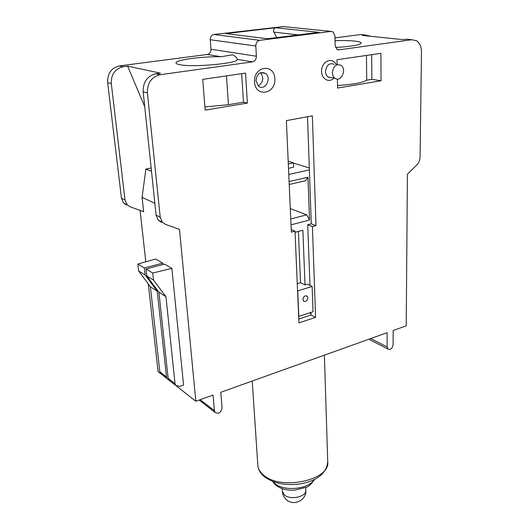 <?xml version="1.0" encoding="UTF-8"?>
<svg xmlns="http://www.w3.org/2000/svg" width="529" height="529" viewBox="0 0 529 529"><rect width="100%" height="100%" fill="white"/><g stroke="black" fill="none" stroke-linecap="round" stroke-linejoin="round"><path stroke-width="0.79" d="M309.505 312.884L311.006 313.671M144.734 106.706L127.634 66.138L160.426 73.154L155.724 73.802C147.227 75.971 143.042 81.969 143.167 91.795L156.095 215.151L158.237 220.183L161.391 222.325M154.858 203.341L142.083 197.377L143.663 211.699L130.194 206.819L127.139 204.756L125.023 199.969L111.295 83.569C111.07 74.338 115.011 68.724 123.131 66.727L127.634 66.138M142.083 197.377L145.878 169.055L151.155 168.004M309.313 167.951L293.476 163.084M289.218 184.476L305.511 180.739L307.971 177.248L289.092 181.533M290.295 208.618L306.78 214.86L290.752 218.927M306.78 214.86L309.511 220.044L291.016 224.812M288.774 174.451L309.379 169.875M295.07 232.304L302.879 230.241L305.021 284.926L307.455 284.192L312.143 286.447L313.049 311.733L298.806 316.355L297.721 290.857L312.143 286.447M307.971 177.248L309.511 220.044M302.905 299.401C303.534 296.306 304.955 295.268 307.184 296.273C309.372 298.31 305.531 303.249 303.52 300.975L302.905 299.401M305.021 284.926L300.532 282.757L298.416 231.418M297.265 283.736L300.532 282.757M288.312 163.97L293.463 162.866L293.648 167.197L288.503 168.321M293.463 162.866L288.186 161.239M307.508 116.737L311.283 223.807L307.726 224.739L309.968 285.396M310.959 312.408L311.059 315.019L298.773 319.027M232.542 54.791C235.478 56.279 237.032 57.806 237.21 59.374L237.21 59.393C239.406 63.301 192.953 67.659 179.662 64.677C177.288 64.214 176.064 63.652 175.992 62.984C175.099 59.962 202.124 56.332 221.122 56.742L232.542 54.791M252.498 61.88C255.004 61.225 256.3 59.334 256.38 56.219L255.811 45.997C255.891 42.842 257.187 40.958 259.706 40.33L331.068 31.416L333.091 31.919L334.936 35.827L335.155 45.54L336.927 49.342L338.977 49.852L411.787 39.721L416.568 40.766C419.775 43.021 421.408 46.724 421.474 51.882L420.072 157.087C419.947 160.194 418.882 162.793 416.872 164.896L407.409 174.213L406.219 325.838L393.153 330.519L393.126 344.756C392.267 348.651 390.514 350.072 387.876 349.014L387.142 346.964L387.129 332.681L220.785 392.293L222.068 407.912C220.95 412.759 218.603 414.253 215.032 412.395L214.417 410.735L213.068 395.057L195.809 401.246L179.496 229.388L165.511 224.375L162.35 222.22L160.201 217.154L147.399 92.886C147.28 82.987 151.499 76.936 160.042 74.741L252.498 61.88L237.21 59.374M254.482 81.909C255.375 97.713 275.794 94.314 274.875 78.788C274.313 63.077 253.53 65.973 254.482 81.909M315.992 225.638L312.421 226.577L315.582 317.387L298.938 322.862L295.017 231.16L291.34 232.125L286.381 120.619L312.348 115.851L315.992 225.638L311.283 223.807M337.072 64.736L336.966 59.744L380.94 53.317L381.039 80.792L337.588 88.045L337.39 79.059M336.12 64.624C332.86 57.297 322.961 60.366 321.705 69.22C320.177 78.014 328.562 83.899 333.944 78.021M245.555 73.101L247.374 103.095L205.159 110.138L202.726 79.357L245.555 73.101M409.763 39.516L406.424 39.179L403.098 39.635L362.272 35.443L365.519 35.02L370.644 36.303M335.049 40.66C343.096 40.416 349.742 40.574 354.999 41.123C359.039 41.586 361.109 42.221 361.208 43.028C359.971 45.011 351.415 46.499 335.538 47.491M247.374 103.095L243.466 102.183L228.449 104.676L204.908 106.944M241.687 73.663L243.466 102.183M328.793 77.155L328.8 77.505M381.039 80.792L371.861 79.317L366.703 80.163C362.841 82.716 353.121 84.501 337.535 85.513M371.675 54.672L371.861 79.317M366.465 55.433L366.703 80.163M255.95 80.765C256.935 73.637 260.142 71.203 265.578 73.465C272.197 78.279 264.692 91.596 258.456 86.108L255.95 80.765M258.212 85.896C263.369 82.352 264.13 77.955 260.499 72.711M331.961 77.684L327.987 77.022C326.446 75.799 325.613 73.981 325.5 71.574C326.446 64.974 329.322 62.554 334.13 64.326M332.364 72.671C333.336 66.013 336.232 63.573 341.053 65.351C347.269 69.471 340.736 82.96 334.85 78.173C333.303 76.943 332.476 75.111 332.364 72.671M195.809 401.246L176.679 386.21M171.879 268.368L183.563 385.099L179.51 386.375L175.668 385.363L175.026 383.684L165.961 296.696L153.509 280.125L152.736 273.037L171.879 268.368L164.473 264.123L145.997 268.97L146.784 275.979L158.912 292.233L168.136 378.288L168.771 379.941L169.921 380.84M165.961 296.696L158.912 292.233M295.017 231.16L291.228 229.606M312.421 226.577L307.726 224.739M315.582 317.387L311.059 315.019M276.793 37.585L273.85 32.137C273.123 29.922 273.698 28.46 275.569 27.759L319.132 32.315L267.476 38.749L226.729 33.724M152.736 273.037L145.997 268.97M153.509 280.125L146.784 275.979M283.597 26.595L213.895 34.491C211.494 35.066 210.278 36.818 210.251 39.741L210.959 49.243C210.939 52.14 209.729 53.885 207.328 54.48L119.395 65.913C111.321 67.897 107.4 73.465 107.645 82.63L121.452 198.223L123.561 202.977L126.603 205.034M140.073 210.397L145.812 261.776M148.299 284.007L158.085 371.596L167.243 378.79M364.045 34.868L360.771 34.537L334.983 37.89M225.804 33.611L275.569 27.759M151.506 171.35L145.878 169.055M168.103 379.472L175.787 385.509M161.557 374.267L160.439 373.395L159.824 371.768L150.401 286.844L138.605 270.934L137.805 264.017L155.599 259.038L162.76 263.138L162.906 264.533M137.805 264.017L144.324 267.958L162.76 263.138M138.605 270.934L145.111 274.948L144.324 267.958M150.401 286.844L157.225 291.168L145.111 274.948M168.586 379.663L167.124 378.645L166.496 376.998L157.225 291.168M256.38 56.219L210.959 49.243M255.811 45.997L210.251 39.741M338.977 49.852L337.509 49.666M411.787 39.721L406.424 39.179M327.735 461.824C330.453 480.22 280.668 490.919 263.554 475.068C260.003 472.113 258.099 468.833 257.835 465.242C258.165 469.454 260.235 473.197 264.05 476.484C273.4 483.46 285.627 485.913 300.743 483.83C313.763 481.324 326.34 475.445 327.735 461.824L324.403 355.157M314.16 479.605C308.996 489.206 284.053 491.791 275.04 483.605L273.083 481.615M226.465 75.892L228.449 104.676M175.026 383.684L168.136 378.288M160.042 74.741L155.724 73.802M259.706 40.33L213.895 34.491M331.068 31.416L282.36 26.47M273.85 32.137L298.468 34.888M147.399 92.886L143.167 91.795M160.201 217.154L156.095 215.151M214.417 410.735L200.187 399.673M387.142 346.964L370.756 338.547M207.328 54.48L221.122 56.742M119.395 65.913L123.131 66.727M107.645 82.63L111.295 83.569M121.452 198.223L125.023 199.969M360.771 34.537L365.519 35.02M159.824 371.768L166.496 376.998M282.241 488.684L282.387 491.348L284.45 494.979C290.368 500.434 306.734 496.724 305.848 490.204L305.736 487.533M307.184 296.273L306.152 295.757M272.554 481.416L275.53 485C280.403 488.829 286.791 490.562 294.693 490.191L306.423 487.209C308.605 486.706 311.356 484.088 314.662 479.353M265.578 73.465L260.777 72.605M327.987 77.022L334.85 78.173M175.688 385.376L168.771 379.941M162.35 222.22L158.237 220.183M215.032 412.395L199.168 400.043M387.876 349.014L368.892 339.215M252.227 381.025L257.835 465.242M160.419 373.375L167.124 378.645M123.561 202.977L127.139 204.756M282.387 491.348C282.598 494.397 283.769 497.015 285.905 499.191C292.887 506.789 306.787 500.48 305.848 490.204"/></g></svg>
